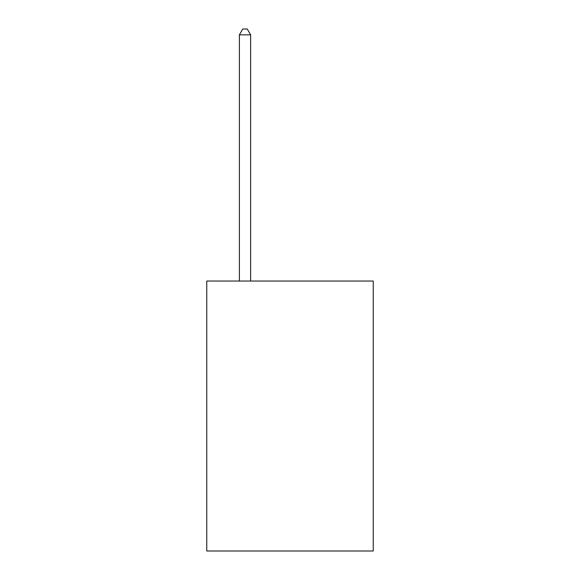<?xml version="1.0" encoding="UTF-8"?>
<svg xmlns="http://www.w3.org/2000/svg" width="580" height="580" viewBox="0 0 580 580"><rect width="100%" height="100%" fill="white"/><g stroke="black" fill="none" stroke-linecap="round" stroke-linejoin="round"><path stroke-width="0.87" d="M373.237 281.046L373.237 551L206.763 551L206.763 281.046L373.237 281.046M250.632 281.046L250.632 34.851L239.38 34.851L239.38 281.046M239.38 34.851L242.759 29L247.254 29L250.632 34.851"/></g></svg>

